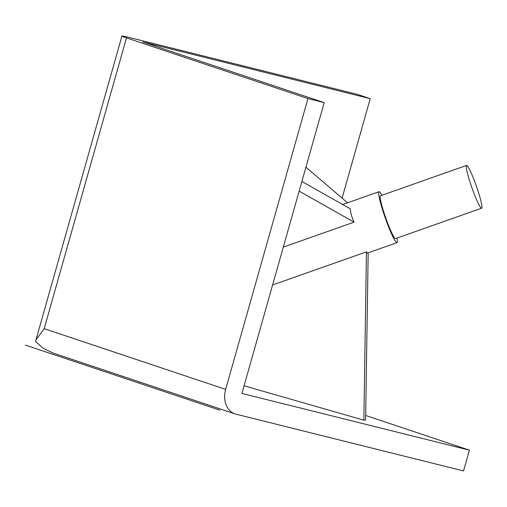 <?xml version="1.0" encoding="UTF-8"?>
<svg xmlns="http://www.w3.org/2000/svg" width="507" height="507" viewBox="0 0 507 507"><rect width="100%" height="100%" fill="white"/><g stroke="black" fill="none" stroke-linecap="round" stroke-linejoin="round"><path stroke-width="0.76" d="M235.058 413.908L52.804 352.948L42.677 347.941L35.629 341.477L35.94 339.969L44.191 328.669L225.659 389.37A21.605 16.731 108.5 0 0 235.058 413.908A21.605 16.731 108.5 0 0 236.034 414.194L463.537 470.946L469.419 450.178L365.68 415.474M35.94 339.969L121.94 36.054A21.605 0.83 15.8 0 1 129.76 37.6L357.27 94.353L370.23 98.688L342.092 198.123M225.659 389.37L307.945 98.586L324.195 102.636L241.909 393.426L469.419 450.178M121.94 36.054A21.605 0.83 15.8 0 0 126.471 37.886L307.945 98.586M370.23 98.688L142.727 41.935L324.195 102.636M396.994 238.062A27.004 2.827 -109.4 0 1 396.981 242.644A27.004 2.827 -109.4 0 1 396.905 242.663A27.004 2.827 70.6 0 1 385.212 217.776A27.004 2.827 70.6 0 1 379.021 191.716A27.004 2.827 70.6 0 1 379.097 191.697A27.004 2.827 -109.4 0 1 381.898 195.277M396.981 242.644L367.379 253.088L366.447 251.852L272.601 284.959M244.07 385.783L363.868 420.189L366.447 251.852M368.177 252.803L365.61 420.037L363.868 420.189M283.312 247.112L354.057 222.155C351.795 217.148 350.546 212.712 350.305 208.846L301.887 181.481M354.057 222.155L299.155 191.126M380.516 195.778A22.682 2.37 70.6 0 0 380.453 195.791A22.682 2.37 70.6 0 0 385.662 217.68A22.682 2.37 70.6 0 0 395.485 238.582A22.682 2.37 -109.4 0 0 395.549 238.569L481.65 208.2A22.682 2.37 -109.4 0 1 481.587 208.212A22.682 2.37 70.6 0 1 471.764 187.305A22.682 2.37 70.6 0 1 466.56 165.415L380.453 195.791M481.65 208.2A22.682 2.37 -109.4 0 0 476.447 186.31A22.682 2.37 -109.4 0 0 466.624 165.402A22.682 2.37 70.6 0 0 466.56 165.415M347.568 202.806L305.93 167.183M25.35 345.102L219.785 410.138M44.191 328.669L126.471 37.886M379.021 191.716L342.675 204.536"/></g></svg>
